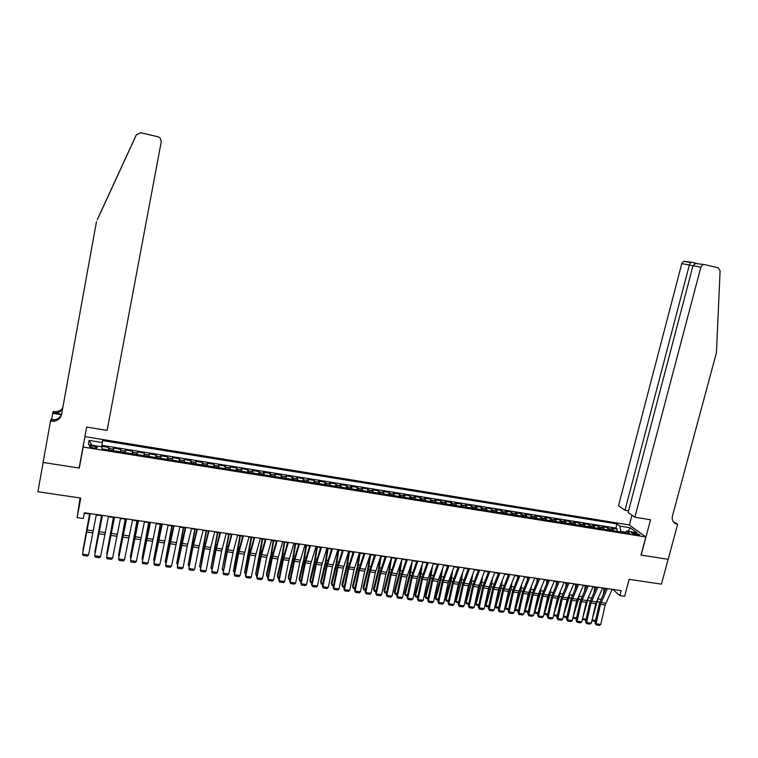 <?xml version="1.0" encoding="UTF-8"?>
<svg xmlns="http://www.w3.org/2000/svg" width="758" height="758" viewBox="0 0 758 758"><rect width="100%" height="100%" fill="white"/><g stroke="black" fill="none" stroke-linecap="round" stroke-linejoin="round"><path stroke-width="1.14" d="M93.215 447.902C96.152 448.262 97.46 448.073 97.138 447.324L93.405 446.045C90.477 445.676 89.169 445.865 89.482 446.623L93.215 447.902M80.035 497.968L77.127 517.619L83.304 518.51L84.365 512.778L621.181 590.624L619.864 595.608L624.62 596.29L629.112 579.349L661.431 584.134L668.139 559.3L641.003 555.093L645.835 536.967L83.172 447.04L83.75 442.843M645.835 536.967L629.254 524.943L84.896 436.627M83.172 447.04L79.287 468.065L43.149 462.465L37.9 491.724L80.755 498.072L77.127 517.619M614.027 530.865L611.687 528.212L617.315 529.122L616.747 531.292M610.256 530.259L607.925 527.615L607.357 529.795M607.925 527.615L602.269 526.706L604.571 529.349M595.058 527.824L592.803 525.18L598.488 526.09L597.92 528.279M585.508 526.298L583.29 523.655L589.004 524.574L588.435 526.763M575.9 524.754L573.73 522.12L579.472 523.039L578.904 525.237M566.254 523.21L564.123 520.575L569.893 521.504L569.334 523.702M556.552 521.656L554.468 519.022L560.266 519.95L559.707 522.167M546.812 520.102L544.775 517.468L550.602 518.396L550.043 520.613M537.015 518.529L535.025 515.895L540.88 516.842L540.321 519.059M527.18 516.956L525.228 514.322L531.112 515.269L530.553 517.496M517.288 515.374L515.383 512.74L521.296 513.697L520.746 515.923M507.348 513.782L505.491 511.157L511.432 512.105L510.883 514.35M497.362 512.181L495.552 509.556L501.521 510.513L500.972 512.759M487.318 510.579L485.565 507.955L491.563 508.912L491.013 511.167M477.227 508.959L475.522 506.335L481.548 507.31L481.008 509.565M467.089 507.339L465.431 504.714L471.485 505.69L470.945 507.955M456.894 505.709L455.283 503.085L461.376 504.07L460.836 506.335M446.651 504.07L445.098 501.445L451.218 502.431L450.678 504.714M436.362 502.421L434.846 499.806L441.004 500.792L440.464 503.075M426.015 500.763L424.556 498.148L430.743 499.143L430.203 501.436M415.611 499.096L414.209 496.49L420.425 497.485L419.885 499.778M405.16 497.428L403.806 494.813L410.05 495.817L409.519 498.12M394.653 495.741L393.355 493.136L399.627 494.15L399.096 496.452M384.098 494.055L382.847 491.449L389.157 492.463L388.627 494.775M373.486 492.349L372.282 489.753L378.63 490.767L378.1 493.088M362.817 490.644L361.67 488.048L368.047 489.071L367.516 491.402M352.091 488.929L351.001 486.333L357.406 487.366L356.885 489.696M341.308 487.205L340.276 484.608L346.719 485.641L346.198 487.981M330.469 485.471L329.493 482.874L335.974 483.917L335.453 486.266M319.582 483.727L318.663 481.141L325.173 482.183L324.651 484.533M308.629 481.974L307.767 479.388L314.314 480.439L313.793 482.799M297.629 480.212L296.823 477.625L303.399 478.686L302.887 481.055M286.562 478.44L285.813 475.863L292.427 476.924L291.915 479.293M275.438 476.659L274.756 474.082L281.398 475.152L280.886 477.531M264.258 474.868L263.632 472.291L270.312 473.371L269.801 475.759M253.011 473.068L252.452 470.5L259.16 471.58L258.658 473.968M241.717 471.258L241.215 468.69L247.961 469.78L247.459 472.177M230.356 469.439L229.911 466.881L236.695 467.97L236.202 470.377M218.929 467.61L218.55 465.052L225.372 466.151L224.88 468.567M207.455 465.772L207.133 463.214L213.993 464.322L213.5 466.739M195.905 463.924L195.659 461.376L202.547 462.484L202.064 464.91M184.298 462.067L184.109 459.519L191.044 460.637L190.561 463.072M172.635 460.201L172.511 457.652L179.475 458.77L178.992 461.215M160.904 458.325L160.848 455.776L167.85 456.903L167.366 459.357M149.108 456.43L149.118 453.9L156.157 455.027L155.684 457.491M137.245 454.535L137.321 452.005L144.408 453.142L143.925 455.605M125.326 452.63L125.468 450.1L132.593 451.237L132.11 453.71M113.33 450.707L113.548 448.177L120.712 449.333L120.238 451.815M635.251 532.988L631.367 532.978L635.971 534.712L639.856 534.722L635.251 532.988L634.863 534.485M625.464 532.163L620.66 531.396L619.978 526.137L616.974 523.911L102.52 440.569L102.377 442.52L89.065 440.37L88.544 444.671L102.055 446.841L101.913 448.878L629.746 533.376L626.62 531.064L624.999 532.618M619.978 526.137L630.286 527.795L637.052 532.741L626.62 531.064M617.315 529.122L615.894 528.051L101.913 445.353M108.517 449.939L108.764 447.409L101.752 446.291M120.712 449.333L120.531 451.863M132.593 451.237L132.489 453.777M144.408 453.142L144.371 455.672M156.157 455.027L156.195 457.567M167.85 456.903L167.944 459.452M179.475 458.77L179.646 461.319M191.044 460.637L191.272 463.185M202.547 462.484L202.841 465.033M213.993 464.322L214.343 466.881M225.372 466.151L225.789 468.709M236.695 467.97L237.178 470.529M247.961 469.78L248.501 472.348M259.16 471.58L259.767 474.148M270.312 473.371L270.976 475.939M281.398 475.152L282.118 477.729M292.427 476.924L293.204 479.501M303.399 478.686L304.233 481.264M314.314 480.439L315.205 483.026M325.173 482.183L326.12 484.769M335.974 483.917L336.978 486.513M346.719 485.641L347.78 488.237M357.406 487.366L358.525 489.962M368.047 489.071L369.222 491.667M378.63 490.767L379.853 493.373M389.157 492.463L390.436 495.069M399.627 494.15L400.963 496.755M410.05 495.817L411.442 498.432M420.425 497.485L421.865 500.1M430.743 499.143L432.231 501.758M441.004 500.792L442.539 503.407M451.218 502.431L452.81 505.055M461.376 504.07L463.015 506.685M471.485 505.69L473.181 508.315M481.548 507.31L483.291 509.935M491.563 508.912L493.344 511.546M501.521 510.513L503.359 513.147M511.432 512.105L513.318 514.739M521.296 513.697L523.228 516.321M531.112 515.269L533.082 517.904M540.88 516.842L542.899 519.476M550.602 518.396L552.667 521.04M560.266 519.95L562.379 522.594M569.893 521.504L572.044 524.138M579.472 523.039L581.67 525.682M589.004 524.574L591.24 527.217M598.488 526.09L600.772 528.733M620.527 531.898L620.66 531.396M611.981 589.696L613.383 589.895L619.864 595.608M84.29 513.223L90.079 514.066M96.266 514.966L102.207 515.828M108.394 516.719L114.268 517.572M120.456 518.472L126.264 519.306M132.461 520.206L138.193 521.04M144.39 521.94L150.065 522.755M156.262 523.655L161.861 524.47M168.068 525.37L173.601 526.166M179.807 527.066L185.274 527.862M191.48 528.762L196.891 529.548M203.097 530.448L208.441 531.216M214.656 532.116L219.934 532.883M226.14 533.784L231.361 534.542M237.576 535.442L242.721 536.19M248.937 537.09L254.034 537.829M260.25 538.73L265.281 539.459M271.497 540.359L276.462 541.079M282.687 541.979L287.595 542.69M293.82 543.59L298.661 544.291M304.887 545.192L309.681 545.893M315.897 546.793L320.634 547.475M326.859 548.375L331.53 549.057M337.755 549.957L342.37 550.63M348.595 551.53L353.162 552.194M354.867 588.663L353.313 588.445L352.508 586.228L357.321 566.804L359.396 553.094L363.887 553.747M370.112 554.648L374.566 555.292M380.791 556.192L385.187 556.827M391.412 557.736L395.752 558.362M401.977 559.262L406.26 559.887M412.485 560.787L416.72 561.403M422.945 562.303L427.124 562.91M433.349 563.81L437.48 564.407M443.705 565.307L447.779 565.904M454.004 566.804L458.022 567.382M464.247 568.292L468.217 568.86M474.442 569.77L478.364 570.329M484.589 571.238L488.455 571.797M494.68 572.697L498.499 573.247M504.724 574.157L508.495 574.697M514.72 575.597L518.444 576.137M524.669 577.046L528.335 577.577M534.561 578.477L538.18 578.998M544.405 579.898L547.977 580.42M554.202 581.32L557.727 581.831M563.952 582.731L567.429 583.243M573.645 584.143L577.084 584.636M583.3 585.536L586.692 586.029M592.908 586.929L596.252 587.412M602.468 588.312L605.765 588.795M615.894 528.051L616.974 523.911M108.764 447.409L108.29 449.901M102.377 442.52L101.676 446.784M628.012 531.282L630.286 527.795M89.065 440.37L91.974 445.221M79.287 468.065L79.922 463.574M612.151 589.317L605.178 604.998L600.8 624.412L596.072 623.768L596.167 624.924L595.011 622.934L599.379 603.539L605.936 588.416M595.011 622.934L596.072 623.768L600.459 604.325L607.404 588.625M600.8 624.412L599.474 625.369L596.167 624.924M592.083 619.826L598.233 597.626M603.425 593.921L604.022 588.54M595.352 621.408L591.884 620.726M592.045 620.006L595.561 620.48M592.074 620.963L592.036 620.053M634.863 517.202L700.866 267.214L693.001 265.717L628.136 512.474L634.863 517.202L650.553 519.789L641.145 555.121L668.186 559.309L677.671 524.242L673.341 521.788M704.409 264.57L695.541 263.5L704.656 264.618L717.94 267.726L720.1 270.862L716.452 352.631L672.46 516.009C671.74 519.429 672.716 521.949 675.387 523.579L677.671 524.242M629.377 525.029L631.973 515.175M624.999 510.276L689.344 265.025L681.793 263.604L618.528 505.728L624.999 510.276L628.562 510.864M681.793 263.604L683.65 261.302L691.41 262.183M702.78 264.836L700.866 267.214M673.673 522.205L677.15 524.157M696.394 263.348L691.533 262.211L690.585 262.581L689.344 265.025L692.964 265.869M695.541 263.5L693.001 265.717M96.474 221.582L61.597 414.361C60.583 418.416 57.864 420.737 53.458 421.315L50.511 421.097L43.092 462.456L79.097 468.037L86.668 427.048L107.105 430.402L161.293 141.528L160.09 137.861L158.185 136.828L140.685 132.735L136.393 134.772L97.289 219.773M97.337 219.536L136.089 135.303M51.601 419.25L53.174 411.471L56.016 411.689C58.972 411.404 61.237 410.078 62.8 407.709M50.511 421.097L51.051 419.155L54.671 419.752M61.606 414.323L53.467 412.968L53.846 411.585M61.389 414.749L52.672 413.299M61.654 414.048C60.318 417.469 57.712 419.401 53.846 419.847L51.62 419.743L51.212 421.211M62.592 408.875C61.038 411.367 58.726 412.769 55.647 413.072L53.467 412.968M602.638 587.933L595.722 603.662L591.344 623.123L586.597 622.479L586.692 623.635L585.546 621.655L589.913 602.203L596.423 587.033M585.546 621.655L586.597 622.479L590.975 602.989L597.863 587.242M591.344 623.123L590.018 624.09L586.692 623.635M593.078 586.55L586.209 602.326L581.841 621.835L577.065 621.19L577.179 622.346L576.033 620.357L580.401 600.867L586.863 585.65M576.033 620.357L577.065 621.19L581.443 601.653L588.284 585.858M581.841 621.835L580.514 622.801L577.179 622.346M583.471 585.157L576.658 600.98L572.29 620.537L567.496 619.892L567.619 621.058L566.482 619.059L570.84 599.521L577.255 584.257M566.482 619.059L567.496 619.892L571.864 600.308L578.648 584.456M572.29 620.537L570.964 621.513L567.619 621.058M573.815 583.755L567.06 599.625L562.692 619.239L557.869 618.585L558.002 619.75L556.884 617.761L561.233 598.166L567.6 582.855M556.884 617.761L557.869 618.585L562.237 598.953L568.974 583.054M562.692 619.239L561.375 620.215L558.002 619.75M586.664 600.838L586.18 602.468M582.551 618.632L588.833 595.987M594.054 592.282L594.632 587.185M585.887 620.12L582.4 619.333M582.675 619.684L582.618 618.717L586.095 619.191M577.425 598.754L576.317 602.506M573.02 617.249L578.591 599.114L579.396 594.329M584.645 590.615L585.185 585.811M576.374 618.831L572.868 617.941M573.237 618.405L573.162 617.429L576.592 617.893M568.14 596.688L566.397 602.601M563.44 615.847L569.068 597.768L569.912 592.642M575.189 588.938L575.701 584.437M566.823 617.524L563.744 617.107L563.308 616.453M563.744 617.107L563.668 616.131L567.031 616.595M558.75 594.698L556.419 602.762M553.823 614.444L559.499 596.423L560.389 590.937M565.686 587.232L566.169 583.054M557.225 616.216L554.202 615.809L553.71 614.956M554.202 615.809L554.117 614.833L557.433 615.278M564.113 582.352L557.414 598.27L553.046 617.931L548.205 617.277L548.347 618.452L547.229 616.453L551.587 596.802L557.888 581.443M547.229 616.453L548.205 617.277L552.573 597.588L559.243 581.642M553.046 617.931L551.729 618.907L548.347 618.452M549.256 592.832L546.376 602.989M544.149 613.023L544.519 613.516L549.882 595.058L550.82 589.203M556.145 585.498L556.599 581.67M547.57 614.909L544.623 614.501L544.055 613.44M544.623 614.501L544.519 613.516L547.778 613.961M554.363 580.931L547.712 596.906L543.353 616.614L538.493 615.96L538.644 617.135L537.536 615.136L541.885 595.437L548.138 580.031M537.536 615.136L538.493 615.96L542.851 596.224L549.474 580.23M543.353 616.614L542.046 617.599L538.644 617.135M539.687 591.022L536.266 603.283M534.437 611.592L534.883 612.208L540.217 593.694L541.203 587.45M546.556 583.745L546.973 580.277M537.877 613.582L534.996 613.194L534.362 611.924M534.996 613.194L534.883 612.208L538.085 612.644M544.566 579.519L537.972 595.532L533.613 615.297L528.733 614.634L528.885 615.818L527.795 613.809L532.135 594.064L538.341 578.61M527.795 613.809L528.733 614.634L533.082 594.85L539.649 578.799M533.613 615.297L532.305 616.273L528.885 615.818M530.05 589.231L526.099 603.662M524.669 610.143L525.199 610.882L530.505 592.32L531.538 585.678M536.929 581.973L537.299 578.875M528.136 612.256L525.322 611.877L524.612 610.398M525.322 611.877L525.199 610.882L528.345 611.308M534.722 578.089L528.184 594.158L523.835 613.971L518.917 613.307L519.088 614.492L517.998 612.483L522.338 592.68L528.497 577.189M517.998 612.483L518.917 613.307L523.266 593.467L529.776 577.369M523.835 613.971L522.527 614.956L519.088 614.492M520.358 587.431L515.857 604.117M514.862 608.693L515.459 609.555L520.746 590.946L521.836 583.868M527.255 580.164L527.587 577.463M518.339 610.929L515.592 610.55L514.824 608.864M515.592 610.55L515.459 609.555L518.548 609.972M524.83 576.649L518.349 592.775L514 612.635L509.063 611.971L509.243 613.156L508.163 611.147L512.503 591.297L518.605 575.748M508.163 611.147L509.063 611.971L513.412 592.074L519.855 575.928M514 612.635L512.692 613.62L509.243 613.156M510.627 585.612L505.558 604.666M504.999 607.224L505.681 608.219L510.939 589.553L512.095 582.03M517.534 578.335L517.818 576.052M508.504 609.584L505.823 609.224L504.98 607.31M505.823 609.224L505.681 608.219L508.713 608.636M514.881 575.208L508.457 591.382L504.117 611.299L499.152 610.626L499.342 611.82L498.271 609.802L502.611 589.904L508.656 574.308M498.271 609.802L499.152 610.626L503.492 590.681L509.888 574.488M504.117 611.299L502.81 612.284L499.342 611.82M500.849 583.755L495.192 605.32M498.612 608.238L496.007 607.878L495.097 605.756L495.855 606.883L501.085 588.17L502.298 580.164M507.775 576.478L508.002 574.63M496.007 607.878L495.855 606.883L498.821 607.281M504.885 573.759L498.518 589.98L494.178 609.953L489.194 609.271L489.393 610.474L488.341 608.456L492.662 588.502L498.66 572.859M488.341 608.456L489.194 609.271L493.534 589.279L499.873 573.029M494.178 609.953L492.88 610.939L489.393 610.474M491.023 581.869L485.215 604.363L485.973 605.528L491.175 586.768L492.463 578.269M497.968 574.583L498.139 573.2M488.683 606.883L486.143 606.542L485.215 604.363M486.143 606.542L485.973 605.528L488.891 605.926M494.841 572.299L488.531 588.578L484.201 608.598L479.189 607.916L479.397 609.119L478.355 607.092L482.675 587.099L488.616 571.399M478.355 607.092L479.189 607.916L483.528 587.867L489.801 571.57M484.201 608.598L482.903 609.593L479.397 609.119M481.159 579.946L475.313 603.008L476.043 604.173L481.226 585.356L482.581 576.336M488.114 572.65L488.228 571.759M478.696 605.528L476.223 605.187L475.313 603.008M476.223 605.187L476.043 604.173L478.904 604.562M484.75 570.84L478.497 587.166L474.167 607.234L469.136 606.552L469.354 607.755L468.321 605.737L472.632 585.678L478.516 569.94M468.321 605.737L469.136 606.552L473.466 586.455L479.681 570.101M474.167 607.234L472.878 608.238L469.354 607.755M471.249 577.994L465.355 601.653L466.066 602.818L471.22 583.944L472.66 574.365M468.652 604.154L466.255 603.832L465.355 601.653M466.255 603.832L466.066 602.818L468.861 603.197M474.603 569.372L468.416 585.745L464.086 605.869L459.026 605.178L459.253 606.391L458.23 604.363L462.541 584.257L468.368 568.462M458.23 604.363L459.026 605.178L463.356 585.034L469.505 568.633M464.086 605.869L462.797 606.874L459.253 606.391M461.3 575.995L455.35 600.279L456.041 601.445L461.167 582.523L462.693 572.356M458.571 602.781L456.25 602.468L455.35 600.279M456.25 602.468L456.041 601.445L458.779 601.824M464.398 567.894L458.277 584.314L453.957 604.496L448.869 603.804L449.115 605.017L448.092 602.989L452.403 582.826L458.173 566.984M448.092 602.989L448.869 603.804L453.189 583.603L459.282 567.145M453.957 604.496L452.668 605.5L449.115 605.017M451.294 573.958L450.375 579.974L445.297 598.905L445.969 600.071L451.067 581.102L452.678 570.3M448.433 601.407L446.187 601.094L445.297 598.905M446.187 601.094L445.969 600.071L448.641 600.44M454.156 566.406L448.092 582.883L443.771 603.112L438.664 602.42L438.91 603.643L437.906 601.606L442.217 581.395L447.921 565.496M437.906 601.606L438.664 602.42L442.975 582.163L449.011 565.658M443.771 603.112L442.492 604.126L438.91 603.643M441.26 571.873L440.246 578.534L435.187 597.531L435.841 598.687L440.91 579.662L442.625 568.206M438.247 600.014L436.068 599.72L435.187 597.531M436.068 599.72L435.841 598.687L438.456 599.047M443.856 564.909L437.849 581.443L433.538 601.729L428.403 601.028L428.668 602.25L427.673 600.213L431.965 579.946L437.622 564.009M427.673 600.213L428.403 601.028L432.714 580.723L438.683 564.16M433.538 601.729L432.259 602.733L428.668 602.25M431.169 569.741L430.061 577.094L425.039 596.139L425.664 597.304L430.705 578.221L432.524 566.065M428.005 598.621L425.901 598.337L425.039 596.139M425.901 598.337L425.664 597.304L428.213 597.655M433.5 563.412L427.559 579.993L423.248 600.327L418.094 599.625L418.359 600.857L417.383 598.82L421.675 578.496L427.266 562.502M417.383 598.82L418.094 599.625L422.396 579.264L428.298 562.654M423.248 600.327L421.979 601.35L418.359 600.857M421.041 567.553L419.828 575.644L414.834 594.746L415.441 595.911L420.453 576.772L422.377 563.867M417.715 597.219L415.687 596.944L414.834 594.746M415.687 596.944L415.441 595.911L417.923 596.243M423.097 561.896L417.222 578.543L412.911 598.924L407.728 598.223L408.012 599.455L407.037 597.408L411.329 577.046L416.862 560.996M407.037 597.408L407.728 598.223L412.03 577.804L417.866 561.138M412.911 598.924L411.641 599.948L408.012 599.455M410.874 565.316L409.538 574.194L404.573 593.343L405.16 594.509L410.144 575.322L412.191 561.612M407.378 595.816L405.426 595.542L404.573 593.343M405.426 595.542L405.16 594.509L407.586 594.831M412.636 560.38L406.819 577.075L402.526 597.522L397.315 596.811L397.609 598.053L396.642 595.996L400.925 575.578L406.402 559.48M396.642 595.996L397.315 596.811L401.607 576.345L407.387 559.622M402.526 597.522L401.257 598.545L397.609 598.053M400.66 563.014L399.201 572.726L394.264 591.932L394.833 593.097L399.788 573.853L401.967 559.29M396.984 594.395L395.108 594.139L394.264 591.932M395.108 594.139L394.833 593.097L397.183 593.419M402.119 558.854L396.377 575.606L392.085 596.101L386.845 595.39L387.149 596.631L386.201 594.585L390.474 574.1L395.894 557.954M386.201 594.585L386.845 595.39L391.128 574.867L396.841 558.096M392.085 596.101L390.815 597.133L387.149 596.631M390.408 560.636L388.816 571.257L383.908 590.52L384.448 591.676L389.375 572.385L391.583 557.755M386.533 592.974L384.732 592.728L383.908 590.52M384.732 592.728L384.448 591.676L386.741 591.989M391.554 557.329L385.869 574.128L381.587 594.679L376.319 593.969L376.631 595.21L375.693 593.154L379.966 572.622L385.32 556.419M375.693 593.154L376.319 593.969L380.601 573.389L386.248 556.552M381.587 594.679L380.317 595.712L376.631 595.21M380.109 558.191L378.365 569.779L373.495 589.089L374.016 590.255L378.905 570.907L381.132 556.239M376.034 591.543L374.31 591.306L373.495 589.089M374.31 591.306L374.016 590.255L376.243 590.558M380.933 555.785L375.314 572.641L371.041 593.249L365.744 592.529L366.067 593.779L365.148 591.723L369.411 571.134L374.698 554.884M365.148 591.723L365.744 592.529L370.018 571.892L375.598 555.008M371.041 593.249L369.771 594.281L366.067 593.779M369.771 555.661L367.876 568.292L363.025 587.658L363.527 588.824L368.388 569.419L370.634 554.723M365.479 590.103L363.84 589.885L363.025 587.658M363.84 589.885L363.527 588.824L365.688 589.118M370.255 554.24L364.712 571.153L360.429 591.808L355.114 591.088L355.445 592.339L354.536 590.283L358.799 569.637L364.029 553.331M354.536 590.283L355.114 591.088L359.387 570.395L364.892 553.463M360.429 591.808L359.169 592.851L355.445 592.339M352.508 586.228L352.991 587.384L357.814 567.922L360.088 553.188M353.313 588.445L352.991 587.384L355.076 587.668M359.519 552.677L354.043 569.646L349.779 590.368L344.426 589.639L344.776 590.899L343.876 588.833L348.13 568.14L353.294 551.777M343.876 588.833L344.426 589.639L348.689 568.898L354.138 551.9M349.779 590.368L348.519 591.401L344.776 590.899M348.737 551.113L343.327 568.14L339.063 588.909L333.681 588.18L334.051 589.449L333.16 587.384L337.405 566.624L342.502 550.213M333.16 587.384L333.681 588.18L337.945 567.382L343.317 550.327M339.063 588.909L337.812 589.961L334.051 589.449M337.888 549.541L332.554 566.624L328.29 587.45L322.889 586.72L323.259 587.99L322.387 585.915L326.632 565.108L331.663 548.64M322.387 585.915L322.889 586.72L327.143 565.866L332.449 548.754M328.29 587.45L327.039 588.502L323.259 587.99M348.813 551.559L346.719 565.297L341.934 584.778L342.389 585.943L347.192 566.425L349.476 551.653M344.208 587.213L342.73 587.005L341.934 584.778M342.73 587.005L342.389 585.943L344.416 586.218M338.172 550.014L336.059 563.791L331.312 583.328L331.748 584.484L336.514 564.918L338.817 550.109M333.492 585.745L332.099 585.555L331.312 583.328M332.099 585.555L331.748 584.484L333.691 584.759M327.484 548.47L325.353 562.275L320.634 581.869L321.041 583.025L325.779 563.393L328.1 548.555M322.719 584.285L321.401 584.105L320.634 581.869M321.401 584.105L321.041 583.025L322.917 583.281M326.992 547.958L321.724 565.098L317.469 585.981L312.04 585.242L312.419 586.521L311.557 584.446L315.792 563.582L320.767 547.058M311.557 584.446L312.04 585.242L316.285 564.331L321.515 547.172M317.469 585.981L316.219 587.033L312.419 586.521M316.74 546.916L314.579 560.749L309.899 580.401L310.287 581.557L314.987 561.877L317.337 547.001M311.889 582.807L310.657 582.637L310.287 581.557L312.097 581.803M316.029 546.376L310.837 563.564L306.592 584.513L301.125 583.764L301.523 585.043L300.67 582.968L304.906 562.048L309.804 545.476M300.67 582.968L301.125 583.764L305.37 562.796L310.534 545.58M306.592 584.513L305.341 585.564L301.523 585.043M305.938 545.343L303.759 559.224L299.107 578.923L299.467 580.088L304.138 560.342L306.507 545.428M301.002 581.329L299.855 581.168L299.467 580.088L301.21 580.325M305.01 544.775L299.893 562.029L295.648 583.025L290.162 582.277L290.57 583.565L289.736 581.481L293.962 560.503L298.794 543.874M289.736 581.481L290.162 582.277L294.398 561.252L299.486 543.979M295.648 583.025L294.417 584.086L290.57 583.565M295.08 543.77L292.882 557.68L288.258 577.444L288.599 578.6L293.232 558.798L295.629 543.856M290.068 579.832L289.006 579.69L288.599 578.6L290.267 578.828M293.943 543.173L288.893 560.475L284.657 581.538L279.143 580.789L279.56 582.078L278.736 579.993L282.952 558.949L287.718 542.264M278.736 579.993L279.143 580.789L283.369 559.698L288.381 542.368M284.657 581.538L283.426 582.599L279.56 582.078M284.165 542.188L281.948 556.135L277.362 575.947L277.674 577.113L282.279 557.253L284.686 542.264M279.067 578.335L278.091 578.202L277.674 577.113L279.266 577.331M282.81 541.553L278.3 556.978L273.61 580.031L268.057 579.283L268.493 580.581L267.678 578.487L271.895 557.395L276.585 540.653M267.678 578.487L268.057 579.283L272.283 558.144L277.22 540.748M273.61 580.031L272.378 581.102L268.493 580.581M273.193 540.606L270.957 554.572L266.399 574.45L266.693 575.616L271.26 555.699L273.695 540.672M268.01 576.829L267.119 576.715L266.693 575.616L268.209 575.824M271.62 539.933L266.721 557.357L262.495 578.525L256.924 577.776L257.369 579.074L256.564 576.98L260.771 555.832L265.395 539.033M256.564 576.98L256.924 577.776L261.14 556.571L266.001 539.118M262.495 578.525L261.273 579.595L257.369 579.074M262.164 539.004L255.654 574.109L260.184 554.126L262.647 539.071M256.896 575.322L256.1 575.208L255.654 574.109L257.095 574.308M260.364 538.303L255.541 555.785L251.334 577.018L245.725 576.251L246.179 577.558L245.393 575.464L249.59 554.25L254.148 537.403M245.393 575.464L245.725 576.251L249.932 554.998L254.716 537.479M251.334 577.018L250.102 578.089L246.179 577.558M251.078 537.394L244.559 572.593L249.05 552.554L251.533 537.46M245.725 573.797L244.559 572.593L245.924 572.783M249.06 536.664L244.313 554.202L240.106 575.493L234.468 574.725L234.942 576.033L234.165 573.939L238.353 552.667L242.844 535.764M234.165 573.939L234.468 574.725L238.666 553.406L243.384 535.84M240.106 575.493L238.884 576.573L234.942 576.033M239.935 535.783L233.398 571.068L237.86 550.981L240.362 535.849M234.497 572.271L233.398 571.068L234.696 571.248M237.69 535.015L233.464 550.649L228.821 573.958L223.155 573.19L223.638 574.507L227.599 575.038L228.821 573.958M231.976 534.182L227.343 551.815L223.155 573.19L227.059 551.075L231.474 534.115M228.736 534.163L222.189 569.542L229.143 534.219M223.203 570.727L222.189 569.542L223.402 569.703M226.254 533.357L221.658 551.019L217.47 572.423L211.776 571.646L212.278 572.972L216.257 573.503L217.47 572.423M220.521 532.523L215.964 550.213L211.776 571.646L215.698 549.474L220.038 532.457M217.48 532.523L210.913 567.998L217.849 532.58M211.852 569.182L210.913 567.998L212.05 568.159M214.76 531.69L210.25 549.408L206.062 570.878L200.339 570.101L200.851 571.418L204.859 571.968L206.062 570.878M208.99 530.856L204.518 548.602L200.339 570.101L204.281 547.873L208.554 530.79M206.157 530.884L199.581 566.453L206.508 530.941M200.444 567.628L199.581 566.453L200.643 566.605M203.21 530.013L199.212 545.807L194.598 569.324L188.846 568.538L189.367 569.864L193.394 570.414L194.598 569.324M197.412 529.169L193.015 546.982L188.846 568.538L192.807 546.253L196.995 529.112M194.778 529.236L188.192 564.9L195.1 529.283M188.969 566.065L188.192 564.9L189.168 565.032M191.594 528.326L187.235 546.167L183.066 567.761L177.287 566.975L177.817 568.31L181.873 568.851L183.066 567.761M185.757 527.483L177.287 566.975L181.266 544.623L185.388 527.426M183.341 527.577L176.737 563.336L183.635 527.625M177.438 564.492L176.737 563.336L177.637 563.459M179.911 526.639L171.479 566.188L165.661 565.392L166.21 566.738L170.285 567.287L171.479 566.188M174.046 525.787L165.661 565.392L169.669 542.993L173.705 525.739M171.839 525.91L165.225 561.773L172.104 525.957M165.85 562.919L165.225 561.773L166.049 561.877M168.172 524.934L159.824 564.606L153.978 563.81L154.547 565.155L158.64 565.714L159.824 564.606M162.269 524.081L153.978 563.81L158.005 541.345L161.966 524.034M160.27 524.242L153.647 560.19L160.516 524.271M154.196 561.28L153.647 560.19L154.386 560.295M156.366 523.219L148.113 563.014L142.229 562.218L142.807 563.564L146.929 564.123L148.113 563.014M150.435 522.357L142.229 562.218L150.16 522.319M148.653 522.556L142.011 558.599L148.871 522.584M142.504 559.556L142.011 558.599L142.675 558.693M144.494 521.495L136.336 561.422L130.423 560.617L131.011 561.972L135.151 562.531L136.336 561.422M138.534 520.632L130.423 560.617L138.297 520.604M136.961 520.86L130.319 557.007L137.151 520.888M130.746 557.822L130.319 557.007L130.888 557.083M132.555 519.77L124.492 559.811L118.551 559.006L119.158 560.37L123.317 560.929L124.492 559.811M126.558 518.898L118.551 559.006L126.359 518.87M125.212 519.154L118.551 555.406L125.373 519.183M118.921 556.088L118.551 555.406L119.044 555.472M120.55 518.027L112.591 558.201L106.613 557.386L107.229 558.75L111.417 559.319L112.591 558.201M114.524 517.155L106.613 557.386L114.363 517.127M113.406 517.449L106.726 553.785L113.539 517.468M107.039 554.344L107.134 553.842M108.489 516.274L100.615 556.571L94.608 555.756L95.243 557.13L99.45 557.699L100.615 556.571M102.425 515.402L94.608 555.756L102.292 515.383M101.525 515.724L94.845 552.165L101.629 515.743M96.351 514.521L88.582 554.941L82.537 554.126L83.191 555.5L87.416 556.069L88.582 554.941M90.259 513.63L82.537 554.126L90.164 513.621M89.586 514L82.887 550.535L89.662 514.009M609.46 528.79L613.241 529.387M108.707 448.452L113.51 449.219M120.702 450.375L125.477 451.143M132.622 452.289L137.378 453.047M144.484 454.194L149.203 454.952M156.281 456.079L160.98 456.837M168.011 457.965L172.682 458.713M179.674 459.831L184.327 460.58M191.281 461.698L195.905 462.437M202.831 463.545L207.427 464.284M214.315 465.393L218.882 466.123M225.732 467.222L230.28 467.951M237.093 469.05L241.622 469.771M248.397 470.86L252.897 471.58M259.634 472.66L264.116 473.38M270.814 474.461L275.277 475.171M281.938 476.242L286.372 476.953M293.005 478.014L297.42 478.724M304.015 479.786L308.402 480.487M314.968 481.538L319.326 482.24M325.855 483.291L330.204 483.983M336.694 485.025L341.015 485.717M347.477 486.759L351.769 487.441M358.202 488.474L362.476 489.166M368.871 490.189L373.125 490.871M379.483 491.895L383.719 492.567M390.048 493.581L394.255 494.263M400.556 495.268L404.744 495.94M411.007 496.945L415.176 497.618M421.41 498.612L425.56 499.285M431.757 500.28L435.888 500.943M442.056 501.929L446.159 502.582M452.299 503.568L456.382 504.231M462.494 505.207L466.558 505.861M472.632 506.837L476.678 507.481M482.723 508.457L486.75 509.101M492.766 510.068L496.765 510.702M502.753 511.669L506.742 512.304M512.702 513.261L516.662 513.896M522.594 514.853L526.535 515.478M532.438 516.425L536.361 517.06M542.226 517.998L546.13 518.624M551.976 519.562L555.86 520.187M561.678 521.116L565.544 521.741M571.324 522.669L575.17 523.285M580.931 524.204L584.759 524.82M590.491 525.739L594.3 526.355M599.995 527.265L603.794 527.871M632.854 533.85L633.167 532.656M605.765 603.226L601.037 602.553M605.178 604.998L600.459 604.325M597.503 601.786L599.768 602.108M598.09 598.877L600.971 599.294M596.3 601.89L591.553 601.217M595.722 603.662L590.975 602.989M586.787 600.544L582.021 599.872M586.209 602.326L581.443 601.653M577.236 599.19L572.442 598.517M576.658 600.98L571.864 600.308M567.628 597.835L562.815 597.152M567.06 599.625L562.237 598.953M588.075 600.459L590.302 600.772M588.663 597.541L591.496 597.948M578.591 599.114L580.789 599.426M579.178 596.195L581.973 596.593M569.068 597.768L571.229 598.081M569.656 594.84L572.404 595.229M559.499 596.423L561.621 596.717M560.086 593.486L562.796 593.865M557.983 596.47L553.141 595.788M557.414 598.27L552.573 597.588M549.882 595.058L551.976 595.352M550.469 592.112L553.132 592.491M548.28 595.106L543.42 594.414M547.712 596.906L542.851 596.224M540.217 593.694L542.273 593.988M540.805 590.747L543.42 591.117M538.54 593.732L533.651 593.04M537.972 595.532L533.082 594.85M530.505 592.32L532.523 592.604M531.093 589.364L533.66 589.724M528.743 592.349L523.825 591.647M528.184 594.158L523.266 593.467M520.746 590.946L522.726 591.221M521.333 587.981L523.854 588.331M518.898 590.956L513.962 590.255M518.349 592.775L513.412 592.074M510.939 589.553L512.882 589.828M511.527 586.588L514 586.938M509.016 589.563L504.051 588.862M508.457 591.382L503.492 590.681M501.085 588.17L502.99 588.435M501.673 585.185L504.098 585.527M499.067 588.151L494.083 587.45M498.518 589.98L493.534 589.279M491.175 586.768L493.051 587.033M491.771 583.774L494.15 584.115M489.081 586.749L484.068 586.038M488.531 588.578L483.528 587.867M481.226 585.356L483.054 585.621M481.813 582.362L484.144 582.694M479.047 585.328L474.006 584.617M478.497 587.166L473.466 586.455M471.22 583.944L473.011 584.2M471.817 580.941L474.091 581.263M468.956 583.906L463.887 583.186M468.416 585.745L463.356 585.034M461.167 582.523L462.92 582.769M461.764 579.519L463.991 579.832M458.817 582.466L453.729 581.756M458.277 584.314L453.189 583.603M451.067 581.102L452.782 581.339M451.654 578.079L453.843 578.392M448.622 581.035L443.506 580.306M448.092 582.883L442.975 582.163M440.91 579.662L442.587 579.898M441.507 576.639L443.638 576.942M438.38 579.586L433.244 578.856M437.849 581.443L432.714 580.723M430.705 578.221L432.344 578.449M431.302 575.189L433.377 575.483M428.09 578.127L422.917 577.397M427.559 579.993L422.396 579.264M420.453 576.772L422.045 576.999M421.05 573.73L423.078 574.024M417.743 576.667L412.551 575.938M417.222 578.543L412.03 577.804M410.144 575.322L411.698 575.54M410.741 572.271L412.712 572.546M407.34 575.199L402.119 574.46M406.819 577.075L401.607 576.345M399.788 573.853L401.295 574.071M400.376 570.793L402.299 571.068M396.889 573.721L391.64 572.982M396.377 575.606L391.128 574.867M389.375 572.385L390.844 572.593M389.972 569.315L391.839 569.58M386.381 572.243L381.113 571.494M385.869 574.128L380.601 573.389M378.905 570.907L380.336 571.106M379.502 567.827L381.321 568.093M375.826 570.755L370.529 570.007M375.314 572.641L370.018 571.892M368.388 569.419L369.771 569.618M368.985 566.34L370.747 566.586M365.214 569.249L359.889 568.5M364.712 571.153L359.387 570.395M357.814 567.922L359.159 568.112M358.411 564.833L360.116 565.08M354.545 567.742L349.192 566.993M354.043 569.646L348.689 568.898M343.819 566.235L338.438 565.468M343.327 568.14L337.945 567.382M333.046 564.71L327.636 563.943M332.554 566.624L327.143 565.866M347.192 566.425L348.49 566.605M347.789 563.327L349.438 563.564M336.514 564.918L337.765 565.089M337.111 561.811L338.703 562.038M325.779 563.393L326.982 563.564M326.376 560.285L327.911 560.503M322.207 563.175L316.768 562.408M321.724 565.098L316.285 564.331M314.987 561.877L316.143 562.038M315.584 558.75L317.062 558.959M311.32 561.64L305.853 560.873M310.837 563.564L305.37 562.796M304.138 560.342L305.256 560.494M304.735 557.206L306.156 557.414M300.367 560.096L294.871 559.319M299.893 562.029L294.398 561.252M293.232 558.798L294.303 558.949M293.839 555.661L295.194 555.851M289.366 558.542L283.843 557.765M288.893 560.475L283.369 559.698M282.279 557.253L283.303 557.395M282.876 554.107L284.174 554.288M278.3 556.978L272.747 556.192M277.835 558.921L272.283 558.144M271.26 555.699L272.236 555.832M271.857 552.544L273.098 552.715M267.186 555.406L261.605 554.619M266.721 557.357L261.14 556.571M260.184 554.126L261.112 554.259M260.79 550.971L261.965 551.132M256.005 553.833L250.396 553.037M255.541 555.785L249.932 554.998M249.05 552.554L249.932 552.686M249.657 549.389L250.775 549.541M244.768 552.241L239.121 551.445M244.313 554.202L238.666 553.406M237.86 550.981L238.694 551.094M238.467 547.797L239.519 547.949M233.464 550.649L227.798 549.844M233.019 552.61L227.343 551.815M226.614 549.389L227.391 549.503M227.22 546.196L228.205 546.338M222.113 549.048L216.409 548.242M221.658 551.019L215.964 550.213M215.3 547.788L216.039 547.892M215.907 544.595L216.835 544.727M210.696 547.428L204.963 546.622M210.25 549.408L204.518 548.602M203.94 546.186L204.613 546.281M204.537 542.974L205.409 543.098M199.212 545.807L193.451 544.993M198.776 547.797L193.015 546.982M192.504 544.566L193.138 544.661M193.11 541.354L193.915 541.468M187.671 544.178L181.882 543.363M187.235 546.167L181.446 545.353M181.02 542.946L181.598 543.031M181.617 539.724L182.356 539.829M176.074 542.538L170.247 541.724M175.638 544.538L169.82 543.723M169.47 541.316L169.991 541.392M170.067 538.085L170.739 538.18M164.401 540.899L158.545 540.066M163.984 542.899L158.128 542.074M157.853 539.677L158.327 539.743M158.46 536.427L159.057 536.512M152.68 539.241L146.787 538.407M152.254 541.25L146.37 540.416M146.787 534.769L147.317 534.845M140.884 537.574L134.962 536.74M140.476 539.592L134.554 538.758M129.031 535.897L123.08 535.063M128.623 537.924L122.673 537.081M117.111 534.219L111.123 533.367M116.704 536.247L110.725 535.404M105.125 532.523L99.108 531.671M104.727 534.561L98.711 533.717M93.073 530.818L87.028 529.965M92.684 532.865L86.639 532.012M97.033 447.864L97.138 447.324M674.383 522.916L675.387 523.579M683.65 261.302L690.585 262.581M696.299 263.358L691.296 262.183M53.846 419.847L53.458 421.315M55.647 413.072L56.016 411.689"/></g></svg>
